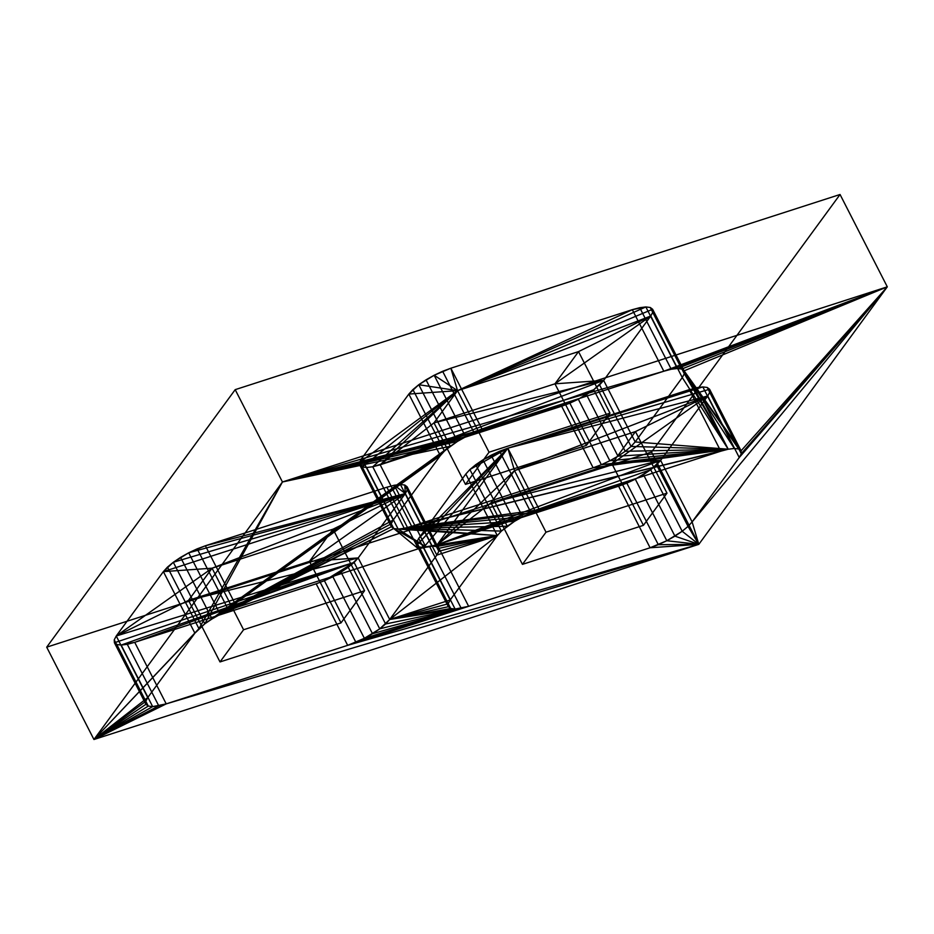 <?xml version="1.0" encoding="UTF-8"?>
<svg xmlns="http://www.w3.org/2000/svg" width="934" height="934" viewBox="0 0 934 934"><rect width="100%" height="100%" fill="white"/><g stroke="black" fill="none" stroke-linecap="round" stroke-linejoin="round"><path stroke-width="1.4" d="M757.369 464.35L758.034 464.128M405.321 493.561L407.341 489.731L407.154 486.824L404.796 485.038L405.321 493.561L404.796 485.038L400.406 484.501L394.288 485.248L405.321 493.561L394.288 485.248L386.863 487.221L205.398 545.771L405.321 493.561L205.398 545.771L188.703 552.8L405.321 493.561L188.703 552.8L173.315 562.268L405.321 493.561L173.315 562.268L163.38 571.62L405.321 493.561L163.38 571.62L116.248 635.996L114.24 639.837L114.415 642.744L354.114 562.443L116.248 635.996L354.114 562.443L114.415 642.744L116.785 644.518L121.175 645.055L354.114 562.443L121.175 645.055L134.718 642.335L354.114 562.443L134.718 642.335L316.171 583.797L324.402 580.714L354.114 562.443L324.402 580.714L332.878 576.757L341.015 572.18L354.114 562.443L341.015 572.18L348.254 567.3L358.201 557.937L188.516 600.387L116.248 635.996L188.516 600.387L212.076 568.199L116.248 635.996L212.076 568.199L163.38 571.62L212.076 568.199L405.321 493.561L212.076 568.199L333.053 529.169L405.321 493.561L333.053 529.169L309.493 561.357L405.321 493.561L309.493 561.357L358.201 557.937L405.321 493.561L358.201 557.937L309.493 561.357L188.516 600.387L358.201 557.937L389.7 619.487L436.82 555.111L405.321 493.561L436.82 555.111L438.84 551.282L438.653 548.375L436.295 546.588L431.905 546.051L418.362 548.772L386.863 487.221L394.288 485.248L425.787 546.799L394.288 485.248L400.406 484.501L431.905 546.051L400.406 484.501L404.796 485.038L436.295 546.588L404.796 485.038L407.154 486.824L438.653 548.375L407.154 486.824L407.341 489.731L438.84 551.282L407.341 489.731L405.321 493.561M380.173 464.793L569.868 403.173L578.333 399.203L380.173 464.793L578.333 399.203L593.72 389.747L380.173 464.793L593.72 389.747L603.656 380.395L380.173 464.793L603.656 380.395L433.983 422.845L380.173 464.793L433.983 422.845L457.543 390.657L380.173 464.793L457.543 390.657L450.865 368.218L434.158 375.258L457.543 390.657L434.158 375.258L418.782 384.715L457.543 390.657L418.782 384.715L408.835 394.066L457.543 390.657L408.835 394.066L361.715 458.454L359.695 462.283L457.543 390.657L359.695 462.283L359.87 465.19L362.24 466.977L457.543 390.657L362.24 466.977L366.63 467.514L372.748 466.767L457.543 390.657L372.748 466.767L380.173 464.793L411.672 526.344L593.137 467.794L561.638 406.243L372.748 466.767L404.247 528.317L411.672 526.344L380.173 464.793M457.543 390.657L650.776 316.007L652.796 312.178L652.621 309.271L457.543 390.657L652.621 309.271L650.251 307.484L645.861 306.947L457.543 390.657L645.861 306.947L632.318 309.668L457.543 390.657L632.318 309.668L450.865 368.218L457.543 390.657L578.52 351.616L650.776 316.007L457.543 390.657L489.042 452.208L610.019 413.178L578.52 351.616L554.948 383.816L650.776 316.007L578.52 351.616L457.543 390.657L433.983 422.845L603.656 380.395L650.776 316.007L554.948 383.816L603.656 380.395L554.948 383.816L433.983 422.845L465.482 484.396L489.042 452.208L457.543 390.657M507.827 448.192L499.597 451.262L482.995 459.808L507.827 448.192L482.995 459.808L469.884 469.545L507.827 448.192L469.884 469.545L465.809 474.04L418.689 538.428L507.827 448.192L418.689 538.428L416.669 542.257L416.844 545.164L507.827 448.192L416.844 545.164L419.214 546.95L423.604 547.487L507.827 448.192L423.604 547.487L437.147 544.767L507.827 448.192L707.75 395.981L709.77 392.152L709.595 389.244L507.827 448.192L709.595 389.244L707.225 387.458L702.835 386.921L507.827 448.192L702.835 386.921L689.292 389.641L507.827 448.192L437.147 544.767L626.831 483.147L635.307 479.177L437.147 544.767L635.307 479.177L650.683 469.72L437.147 544.767L650.683 469.72L660.63 460.369L437.147 544.767L660.63 460.369L490.945 502.819L437.147 544.767L490.945 502.819L514.517 470.619L437.147 544.767L514.517 470.619L507.827 448.192L514.517 470.619L707.75 395.981L507.827 448.192L539.327 509.742L522.631 516.782L514.494 521.359L501.383 531.096L497.308 535.602L465.809 474.04L469.884 469.545L501.383 531.096L469.884 469.545L475.745 464.688L507.244 526.239L475.745 464.688L482.995 459.808L514.494 521.359L482.995 459.808L491.132 455.232L522.631 516.782L491.132 455.232L499.597 451.262L531.096 512.824L499.597 451.262L507.827 448.192L696.717 387.668L728.216 449.219L720.791 451.204L689.292 389.641L720.791 451.204L539.327 509.742L507.827 448.192M707.75 395.981L514.517 470.619L635.482 431.59L707.75 395.981L635.482 431.59L611.922 463.789L707.75 395.981L611.922 463.789L660.63 460.369L707.75 395.981L660.63 460.369L611.922 463.789L490.945 502.819L660.63 460.369L656.544 464.863L688.043 526.414L692.129 521.919L660.63 460.369L692.129 521.919L739.249 457.532L707.75 395.981L739.249 457.532L741.269 453.702L741.094 450.795L738.724 449.009L734.334 448.472L728.216 449.219L696.717 387.668L702.835 386.921L734.334 448.472L702.835 386.921L707.225 387.458L738.724 449.009L707.225 387.458L709.595 389.244L741.094 450.795L709.595 389.244L709.77 392.152L741.269 453.702L709.77 392.152L707.75 395.981M418.689 538.428L465.809 474.04L497.308 535.602L450.188 599.978L418.689 538.428L450.188 599.978L448.168 603.808L448.343 606.715L450.713 608.501L455.103 609.038L468.646 606.318L437.147 544.767L429.722 546.74L461.221 608.291L429.722 546.74L423.604 547.487L455.103 609.038L423.604 547.487L419.214 546.95L450.713 608.501L419.214 546.95L416.844 545.164L448.343 606.715L416.844 545.164L416.669 542.257L448.168 603.808L416.669 542.257L418.689 538.428M618.6 486.217L437.147 544.767L468.646 606.318L650.099 547.768L618.6 486.217L650.099 547.768L666.806 540.739L682.182 531.271L688.043 526.414L656.544 464.863L650.683 469.72L682.182 531.271L650.683 469.72L643.444 474.6L674.943 536.151L643.444 474.6L635.307 479.177L666.806 540.739L635.307 479.177L626.831 483.147L658.33 544.697L626.831 483.147L618.6 486.217M205.398 545.771L386.863 487.221L418.362 548.772L236.897 607.322L205.398 545.771L236.897 607.322L220.202 614.35L212.065 618.938L204.815 623.819L194.879 633.17L163.38 571.62L167.455 567.125L198.954 628.675L167.455 567.125L173.315 562.268L204.815 623.819L173.315 562.268L180.566 557.376L212.065 618.938L180.566 557.376L188.703 552.8L220.202 614.35L188.703 552.8L197.167 548.842L228.667 610.392L197.167 548.842L205.398 545.771M116.248 635.996L163.38 571.62L194.879 633.17L147.747 697.558L116.248 635.996L147.747 697.558L145.739 701.387L145.914 704.294L148.284 706.081L152.674 706.618L166.217 703.886L134.718 642.335L127.293 644.32L158.792 705.87L127.293 644.32L121.175 645.055L152.674 706.618L121.175 645.055L116.785 644.518L148.284 706.081L116.785 644.518L114.415 642.744L145.914 704.294L114.415 642.744L114.24 639.837L145.739 701.387L114.24 639.837L116.248 635.996M316.171 583.797L134.718 642.335L166.217 703.886L347.67 645.347L316.171 583.797L347.67 645.347L364.377 638.307L379.753 628.851L389.7 619.487L358.201 557.937L354.114 562.443L385.614 623.994L354.114 562.443L348.254 567.3L379.753 628.851L348.254 567.3L341.015 572.18L372.503 633.731L341.015 572.18L332.878 576.757L364.377 638.307L332.878 576.757L324.402 580.714L355.901 642.277L324.402 580.714L316.171 583.797M603.656 380.395L599.581 384.89L631.08 446.44L635.155 441.945L603.656 380.395L635.155 441.945L682.275 377.569L650.776 316.007L603.656 380.395M599.581 384.89L593.72 389.747L625.22 451.297L631.08 446.44L599.581 384.89M593.72 389.747L586.47 394.627L617.969 456.189L625.22 451.297L593.72 389.747M586.47 394.627L578.333 399.203L609.832 460.766L617.969 456.189L586.47 394.627M578.333 399.203L569.868 403.173L601.368 464.723L609.832 460.766L578.333 399.203M569.868 403.173L561.638 406.243L593.137 467.794L601.368 464.723L569.868 403.173M632.318 309.668L639.743 307.695L671.242 369.245L663.817 371.23L632.318 309.668L663.817 371.23L482.364 429.768L450.865 368.218L632.318 309.668M639.743 307.695L645.861 306.947L677.36 368.51L671.242 369.245L639.743 307.695M645.861 306.947L650.251 307.484L681.75 369.047L677.36 368.51L645.861 306.947M650.251 307.484L652.621 309.271L684.12 370.821L681.75 369.047L650.251 307.484M652.621 309.271L652.796 312.178L684.295 373.728L684.12 370.821L652.621 309.271M652.796 312.178L650.776 316.007L682.275 377.569L684.295 373.728L652.796 312.178M408.835 394.066L412.921 389.571L444.421 451.122L440.334 455.629L408.835 394.066L440.334 455.629L393.214 520.005L361.715 458.454L408.835 394.066M412.921 389.571L418.782 384.715L450.281 446.265L444.421 451.122L412.921 389.571M418.782 384.715L426.021 379.834L457.52 441.385L450.281 446.265L418.782 384.715M426.021 379.834L434.158 375.258L465.657 436.808L457.52 441.385L426.021 379.834M434.158 375.258L442.634 371.288L474.133 432.851L465.657 436.808L434.158 375.258M442.634 371.288L450.865 368.218L482.364 429.768L474.133 432.851L442.634 371.288M372.748 466.767L366.63 467.514L398.129 529.064L404.247 528.317L372.748 466.767M366.63 467.514L362.24 466.977L393.739 528.527L398.129 529.064L366.63 467.514M362.24 466.977L359.87 465.19L391.369 526.741L393.739 528.527L362.24 466.977M359.87 465.19L359.695 462.283L391.194 523.834L391.369 526.741L359.87 465.19M359.695 462.283L361.715 458.454L393.214 520.005L391.194 523.834L359.695 462.283M840.051 194.494L235.193 389.653L282.442 481.979L887.3 286.831L840.051 194.494L887.3 286.831L698.807 544.347L93.949 739.506L282.442 481.979L235.193 389.653L46.7 647.169L93.949 739.506L46.7 647.169L651.558 452.021L698.807 544.347L651.558 452.021L840.051 194.494L651.558 452.021L46.7 647.169L235.193 389.653L840.051 194.494M539.327 509.742L720.791 451.204L404.247 528.317L539.327 509.742L404.247 528.317L531.096 512.824L539.327 509.742M404.247 528.317L522.631 516.782L531.096 512.824L404.247 528.317L514.494 521.359L522.631 516.782L404.247 528.317L507.244 526.239L514.494 521.359L404.247 528.317L501.383 531.096L507.244 526.239L404.247 528.317L497.308 535.602L501.383 531.096L404.247 528.317L398.129 529.064L497.308 535.602L404.247 528.317M461.221 608.291L347.67 645.347L468.646 606.318L364.377 638.307L355.901 642.277L461.221 608.291L372.503 633.731L364.377 638.307L461.221 608.291L379.753 628.851L372.503 633.731L461.221 608.291L385.614 623.994L379.753 628.851L461.221 608.291L389.7 619.487L385.614 623.994L461.221 608.291L389.7 619.487L461.221 608.291M389.7 619.487L455.103 609.038L450.713 608.501L389.7 619.487L450.713 608.501L448.343 606.715L389.7 619.487L448.343 606.715L448.168 603.808L389.7 619.487L448.168 603.808L450.188 599.978L389.7 619.487L450.188 599.978L497.308 535.602L389.7 619.487L497.308 535.602L436.82 555.111L389.7 619.487M497.308 535.602L438.84 551.282L436.82 555.111L497.308 535.602L438.653 548.375L438.84 551.282L497.308 535.602L436.295 546.588L438.653 548.375L497.308 535.602L431.905 546.051L436.295 546.588L497.308 535.602L425.787 546.799L497.308 535.602L398.129 529.064L425.787 546.799L497.308 535.602M425.787 546.799L398.129 529.064L393.739 528.527L425.787 546.799L393.739 528.527L418.362 548.772L425.787 546.799M393.739 528.527L236.897 607.322L418.362 548.772L393.739 528.527L228.667 610.392L236.897 607.322L393.739 528.527L220.202 614.35L393.739 528.527L391.369 526.741L220.202 614.35L393.739 528.527M220.202 614.35L391.369 526.741L391.194 523.834L220.202 614.35L391.194 523.834L393.214 520.005L220.202 614.35L393.214 520.005L440.334 455.629L220.202 614.35L440.334 455.629L444.421 451.122L220.202 614.35L450.281 446.265L220.202 614.35L450.281 446.265L212.065 618.938L220.202 614.35M450.281 446.265L204.815 623.819L450.281 446.265L282.442 481.979L93.949 739.506L698.807 544.347L347.67 645.347L650.099 547.768L166.217 703.886L698.807 544.347L166.217 703.886L93.949 739.506L166.217 703.886L158.792 705.87L93.949 739.506L158.792 705.87L152.674 706.618L93.949 739.506L152.674 706.618L148.284 706.081L93.949 739.506L148.284 706.081L145.914 704.294L93.949 739.506L145.914 704.294L145.739 701.387L93.949 739.506L145.739 701.387L147.747 697.558L93.949 739.506L147.747 697.558L194.879 633.17L93.949 739.506L198.954 628.675L93.949 739.506L198.954 628.675L282.442 481.979L198.954 628.675L204.815 623.819L282.442 481.979L204.815 623.819L457.52 441.385L282.442 481.979L450.281 446.265M593.137 467.794L411.672 526.344L728.216 449.219L593.137 467.794L728.216 449.219L601.368 464.723L593.137 467.794M728.216 449.219L609.832 460.766L601.368 464.723L728.216 449.219L617.969 456.189L609.832 460.766L728.216 449.219L625.22 451.297L617.969 456.189L728.216 449.219L631.08 446.44L625.22 451.297L728.216 449.219L635.155 441.945L631.08 446.44L728.216 449.219L682.275 377.569L635.155 441.945L728.216 449.219L684.295 373.728L682.275 377.569L728.216 449.219L684.12 370.821L684.295 373.728L728.216 449.219L734.334 448.472L684.12 370.821L728.216 449.219M684.12 370.821L734.334 448.472L738.724 449.009L684.12 370.821L738.724 449.009L741.094 450.795L684.12 370.821L887.3 286.831L282.442 481.979L457.52 441.385L465.657 436.808L282.442 481.979L465.657 436.808L474.133 432.851L282.442 481.979L474.133 432.851L482.364 429.768L282.442 481.979L482.364 429.768L663.817 371.23L282.442 481.979L663.817 371.23L887.3 286.831L663.817 371.23L671.242 369.245L887.3 286.831L671.242 369.245L677.36 368.51L887.3 286.831L677.36 368.51L681.75 369.047L887.3 286.831L681.75 369.047L684.12 370.821L741.094 450.795L887.3 286.831L684.12 370.821M887.3 286.831L741.094 450.795L741.269 453.702L887.3 286.831L741.269 453.702L739.249 457.532L887.3 286.831L739.249 457.532L692.129 521.919L887.3 286.831L692.129 521.919L698.807 544.347L887.3 286.831M698.807 544.347L692.129 521.919L688.043 526.414L698.807 544.347L688.043 526.414L682.182 531.271L698.807 544.347L682.182 531.271L674.943 536.151L698.807 544.347L674.943 536.151L666.806 540.739L698.807 544.347L666.806 540.739L658.33 544.697L698.807 544.347L658.33 544.697L650.099 547.768L698.807 544.347L650.099 547.768L347.67 645.347L698.807 544.347M635.482 431.59L514.517 470.619L546.016 532.182L666.981 493.152L635.482 431.59L666.981 493.152L643.421 525.34L522.445 564.37L546.016 532.182L514.517 470.619L490.945 502.819L522.445 564.37L490.945 502.819L611.922 463.789L643.421 525.34L611.922 463.789L635.482 431.59M643.421 525.34L666.981 493.152L546.016 532.182L522.445 564.37L643.421 525.34M433.983 422.845L554.948 383.816L586.447 445.366L465.482 484.396L433.983 422.845M554.948 383.816L578.52 351.616L610.019 413.178L586.447 445.366L554.948 383.816M586.447 445.366L610.019 413.178L489.042 452.208L465.482 484.396L586.447 445.366M333.053 529.169L212.076 568.199L243.576 629.75L364.552 590.72L333.053 529.169L364.552 590.72L340.992 622.908L220.015 661.937L243.576 629.75L212.076 568.199L188.516 600.387L220.015 661.937L188.516 600.387L309.493 561.357L340.992 622.908L309.493 561.357L333.053 529.169M340.992 622.908L364.552 590.72L243.576 629.75L220.015 661.937L340.992 622.908"/></g></svg>
